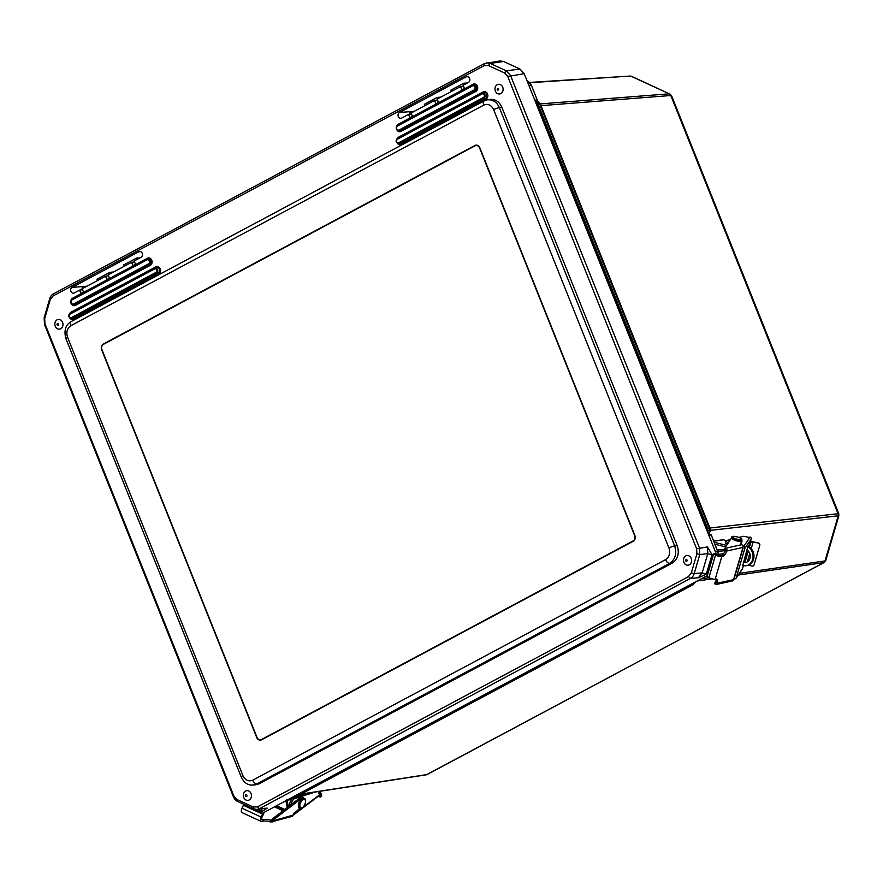 <?xml version="1.0" encoding="UTF-8"?>
<svg xmlns="http://www.w3.org/2000/svg" width="883" height="883" viewBox="0 0 883 883"><rect width="100%" height="100%" fill="white"/><g stroke="black" fill="none" stroke-linecap="round" stroke-linejoin="round"><path stroke-width="1.32" d="M540.297 103.907L669.281 93.819L631.157 76.28A3.179 2.649 -93.6 0 0 630.043 76.07L529.745 82.715M709.921 527.99L838.751 513.641L671.588 95.728L670.804 95.507A3.179 2.682 85.5 0 0 669.281 93.819L631.786 76.402M708.85 535.352L710.241 530.617L707.062 530.893M707.614 532.272L707.846 528.652L710.142 528.542L540.032 103.256L536.732 103.499L706.908 528.983L707.029 530.804M540.021 103.521L538.321 101.457L534.623 99.746M706.908 528.983L707.846 528.652L537.659 103.168L536.136 101.49L538.321 101.457M427.56 774.391L427.129 774.534A3.179 2.649 81.2 0 1 426.412 774.777L824.071 562.559L738.199 575.065M739.391 573.343L824.998 560.937L825.748 560.495L838.85 515.716L710.296 530.385M287.13 800.075L290.915 799.512L693.42 584.48L691.4 584.844L692.625 583.442M693.486 582.979L695.186 582.074M723.53 553.773L718.442 554.325M717.824 551.422L725.296 550.606M717.283 550.054L724.921 549.215M711.279 535.186L708.906 535.142M708.994 534.855L711.091 534.502L717.669 551.169L715.274 551.433M290.915 799.512L288.851 799.91L691.4 584.844L690.826 584.403M103.355 343.995L474.888 145.496A4.415 3.675 83.8 0 1 476.025 145.143A4.415 3.675 83.8 0 1 479.822 147.77L634.888 535.473A4.415 3.675 83.8 0 1 633.188 541.279L261.655 739.777A4.415 3.675 83.8 0 1 260.518 740.131A4.415 3.675 83.8 0 1 256.721 737.515L101.655 349.8A4.415 3.675 83.8 0 1 103.355 343.995L104.271 343.895M488.409 65.541L504.546 72.958L507.736 76.49L696.643 548.784L696.897 553.884L691.334 572.89L688.497 576.577L257.439 806.874L253.178 806.974L237.041 799.557L233.852 796.025L44.945 323.741L44.691 318.642L50.254 299.624L53.09 295.937L484.149 65.651L488.409 65.541L490.164 63.41L503.553 61.49L499.988 60.949L484.524 63.554L53.466 293.84A8.841 7.373 -96.6 0 0 49.724 298.708L44.15 317.725L44.492 324.48L233.399 796.764A8.841 7.373 -95.9 0 0 237.626 801.444L253.763 808.85L256.92 809.446L259.403 808.718L690.462 578.42A8.841 7.34 -95.9 0 0 694.204 573.553L699.766 554.535L699.435 547.791L510.529 75.497L506.301 70.828L490.164 63.41L486.588 62.87M503.553 61.49L519.977 69.029L506.301 70.828L504.546 72.958M507.736 76.49L524.204 73.697L519.977 69.029M524.204 73.697L716.698 554.966M261.633 813.696L707.283 575.606M437.78 98.764L437.251 97.428L424.381 104.304L424.911 105.64M411.246 112.947L410.716 111.6L414.37 111.28M464.326 84.591L463.785 83.245L450.915 90.121L451.456 91.468M437.251 97.428L440.904 97.097M463.785 83.245L467.438 82.925M399.458 112.494L466.202 76.843A3.035 2.528 83.8 0 1 468.431 82.395L463.145 85.221L464.469 88.51L461.886 89.889L460.573 86.589L437.14 99.106L438.454 102.406L435.882 103.786L434.568 100.485L411.136 113.002L412.449 116.302L409.878 117.671L408.553 114.382L401.688 118.057A3.035 2.528 83.8 0 1 399.458 112.494L410.716 111.6A2.682 2.241 -96.2 0 0 409.469 114.249M140.066 257.825L136.412 258.145L123.543 265.021L124.073 266.368M136.953 259.492L136.412 258.145M113.532 271.997L109.878 272.328L97.009 279.205L97.538 280.54M110.408 273.664L109.878 272.328M83.874 287.847L83.333 286.5L86.987 286.18M72.086 287.394L138.83 251.732A3.035 2.528 83.8 0 1 141.048 257.295L134.183 260.971L135.496 264.26L132.925 265.64L131.6 262.339L108.168 274.867L109.492 278.156L106.909 279.536L105.596 276.236L82.163 288.752L83.477 292.052L80.905 293.432L79.591 290.132L74.304 292.957A3.035 2.528 83.8 0 1 72.086 287.394L83.333 286.5A2.682 2.241 -96.2 0 0 82.196 289.745M79.591 290.132L82.538 289.69M105.596 276.236L108.543 275.794M131.6 262.339L134.547 261.898M408.553 114.382L411.5 113.94M434.568 100.485L437.515 100.044M460.573 86.589L463.52 86.148M263.388 812.757L264.779 812.018M262.152 813.938L264.602 812.625M691.334 572.89L694.204 573.553L702.151 572.89L706.378 574.038L712.04 554.701L707.438 546.93L707.78 553.685L702.151 572.89L698.409 577.758L706.312 574.171L712.018 554.701L706.621 574.149L707.802 573.84M713.276 555.12L712.338 554.656M257.494 809.402L262.074 811.499L267.196 808.133L256.909 809.446M262.096 811.499L261.18 812.647L248.123 806.654L248.432 807.625M260.297 813.088L261.18 812.647M247.924 806.179L261.368 812.548M487.582 99.801L490.098 99.426C495.341 99.028 499.259 101.633 501.842 107.24L677.228 545.738C679.568 553.409 677.868 559.215 672.129 563.177L259.216 783.773L255.441 784.866L252.98 785.031L256.776 783.938L669.568 563.398C675.285 559.447 676.985 553.641 674.667 545.97L499.348 107.616C496.743 102.009 492.824 99.404 487.582 99.801L484.127 100.949A4.415 2.318 61.9 0 0 483.774 105.11C487.99 103.454 491.279 104.967 493.641 109.647L668.972 548.001A4.415 0.773 -21.8 0 1 674.667 545.97L677.228 545.738M252.681 785.042L252.98 785.031C247.968 785.517 244.05 782.835 241.236 777.007L65.905 338.642A4.415 0.773 -21.8 0 1 67.572 337.273C66.015 332.163 67.152 328.288 70.982 325.65L483.774 105.11M500.827 93.587A4.879 4.062 83.8 0 1 495.385 91.092A4.879 4.062 83.8 0 1 497.261 84.669A4.879 4.062 83.8 0 1 502.714 87.174A4.879 4.062 83.8 0 1 500.827 93.587M689.303 564.822A4.879 4.062 83.8 0 1 683.861 562.316A4.879 4.062 83.8 0 1 685.738 555.904A4.879 4.062 83.8 0 1 691.19 558.398A4.879 4.062 83.8 0 1 689.303 564.822M60.695 328.73A4.879 4.062 83.8 0 1 55.243 326.235A4.879 4.062 83.8 0 1 57.13 319.812A4.879 4.062 83.8 0 1 62.572 322.317A4.879 4.062 83.8 0 1 60.695 328.73M249.172 799.965A4.879 4.062 83.8 0 1 243.73 797.459A4.879 4.062 83.8 0 1 245.606 791.047A4.879 4.062 83.8 0 1 251.048 793.541A4.879 4.062 83.8 0 1 249.172 799.965M479.557 147.903L634.623 535.617A4.062 3.389 83.8 0 1 633.067 540.959L261.523 739.457A4.062 3.389 83.8 0 1 260.485 739.777A4.062 3.389 83.8 0 1 256.986 737.371L101.92 349.657A4.062 3.389 83.8 0 1 103.477 344.315L475.021 145.816A4.062 3.389 83.8 0 1 476.058 145.496A4.062 3.389 83.8 0 1 479.557 147.903L479.866 147.869M714.943 544.226L725.638 546.897M713.751 541.213L723.63 539.811A2.119 1.788 -97.3 0 0 723.078 539.778L713.652 540.992M723.939 539.899L725.881 540.716M726.621 545.385L714.159 542.261M747.912 546.422L748.309 546.61A9.901 8.355 82.7 0 1 753.961 557.096A9.901 8.355 82.7 0 1 746.875 565.628L745.936 565.749A9.901 8.355 -97.3 0 0 753 557.46A9.901 8.355 -97.3 0 0 747.746 546.908L748.762 545.142L748.376 546.632M746.852 549.954A6.623 5.596 82.7 0 1 750.241 557.03A6.623 5.596 82.7 0 1 745.517 562.504A6.623 5.596 82.7 0 1 743.254 562.25M743.398 561.765A6.623 5.596 -97.3 0 0 745.98 562.416M742.36 565.297A9.901 8.355 -97.3 0 0 745.936 565.749M742.294 565.55L742.857 565.473M742.758 565.694L747.735 546.93M747.316 550.241L743.883 562.007M734.369 576.897A0.795 0.773 -145.6 0 0 734.799 576.422L742.923 548.641A0.795 0.773 -145.6 0 0 742.824 547.99M748.883 546.897L751.19 539.016A1.589 1.534 -145.6 0 0 750.109 537.063L749.899 537.074A3.289 0.806 -163.7 0 1 746.29 536.787L746.444 536.842A3.289 0.806 16.3 0 0 743.155 536.389L738.95 537.438M750.109 537.063L743.784 546.312A1.589 1.534 34.4 0 1 744.866 548.266L736.212 577.846A1.589 1.534 34.4 0 1 736.014 578.277L742.338 569.027A1.589 1.534 -145.6 0 0 742.537 568.608L743.409 565.617M736.014 578.277A1.589 1.534 34.4 0 1 734.27 578.851L733.828 578.718M744.402 562.206L747.802 550.606M730.407 539.568L725.892 540.694A5.519 1.358 16.3 0 0 725.848 540.782A5.519 1.358 16.3 0 0 728.332 542.769M743.784 546.312L742.956 546.047M750.594 541.036L750.495 542.206M750.495 541.456A4.945 1.225 -163.7 0 1 752.658 541.743L758.354 542.946L753.044 542.283A3.179 0.784 16.3 0 0 750.859 542.195L750.705 542.272M758.74 543.486A1.589 1.468 -35.1 0 1 759.799 545.286L754.06 564.91A1.589 1.468 -35.1 0 1 752.139 566.069L748.342 565.275M759.612 544.049L759.225 543.509A1.589 1.468 144.9 0 0 758.354 542.946M743.497 565.639L743.122 566.588M725.418 542.339A5.519 1.358 16.3 0 0 725.373 542.427A5.519 1.358 16.3 0 0 727.393 544.204M716.025 582.283L715.528 582.394A4.238 1.049 16.3 0 1 715.274 581.853L714.788 583.497A4.238 1.049 16.3 0 0 715.418 584.336L715.649 584.447M715.804 579.038A6.611 2.638 -67.3 0 1 715.66 583.873L715.484 584.48A2.119 1.876 77.6 0 0 716.212 584.48L732.217 580.981A2.119 1.876 -102.4 0 0 733.563 579.656L742.978 547.438A2.119 1.876 -102.4 0 0 741.764 544.712L740.296 544.105L741.908 541.301A5.519 1.358 16.3 0 0 741.941 541.235A5.519 1.358 16.3 0 0 741.819 540.771M722.537 556.422L721.808 556.577A3.885 0.96 -163.7 0 1 715.539 554.999L713.663 553.829L715.009 553.917L722.537 556.422A6.611 2.638 112.7 0 0 726.897 550.959L742.978 547.438M731.709 537.813A5.519 1.358 16.3 0 0 731.4 538.045L725.407 547.261A4.238 1.049 16.3 0 0 725.373 547.328A4.238 1.049 16.3 0 0 726.003 548.166L725.87 548.983A6.611 2.638 -67.3 0 1 721.047 555.793M725.451 550.937L725.142 549.513A4.238 1.049 16.3 0 1 724.888 548.972A4.238 1.049 16.3 0 1 724.921 548.906L725.362 547.405M740.671 544.259L741.433 542.946A5.519 1.358 16.3 0 0 741.466 542.879A5.519 1.358 16.3 0 0 741.477 542.791M733.563 579.656L717.482 583.177L716.687 584.292A2.119 1.876 77.6 0 1 716.212 584.48M716.146 580.484L715.307 581.787A4.238 1.049 16.3 0 0 715.274 581.853M715.263 581.93L714.822 583.42A4.238 1.049 16.3 0 0 714.788 583.497M717.482 583.177A6.611 2.638 112.7 0 0 716.676 579.06A6.611 2.638 112.7 0 0 715.936 579.005L715.208 579.171L721.808 556.577M726.047 548.376A2.119 1.876 77.6 0 1 726.897 549.414L726.897 550.959M713.663 553.829L707.051 576.411L708.939 577.581A3.885 0.96 16.3 0 0 715.208 579.171M285.882 800.738L287.306 807.526M297.483 796.002L297.328 796.676M288.388 806.698L287.019 800.13M301.975 795.186L300.386 794.457M320.849 793.718L320.672 793.839A3.289 1.623 -65.3 0 1 319.304 794.17A3.289 1.623 -65.3 0 1 318.664 792.713L320.849 793.861L294.26 813.927A1.589 1.015 52.9 0 1 293.962 814.623A1.589 1.015 52.9 0 1 293.255 814.722M284.801 809.435L276.644 805.682M283.631 810.329L275.198 806.444M293.962 814.623L320.551 794.545A1.589 1.015 -127.1 0 0 320.849 793.861M318.664 792.713L318.664 792.846A3.289 1.623 114.7 0 0 318.255 791.554M315.275 792.018L294.293 798.74A5.519 2.726 114.7 0 0 290.993 804.711M294.26 813.927L294.26 812.945M319.271 792.989A3.179 1.578 114.7 0 0 318.818 792.504A3.179 1.578 114.7 0 0 318.642 792.437M320.032 791.278A4.945 2.45 -65.3 0 1 320.319 791.775L321.688 795.285L320.672 796.576L320.032 794.932M320.672 796.576A1.589 0.596 38 0 1 320.672 796.985A1.589 0.596 38 0 1 319.778 796.919L318.299 796.245M320.672 796.985L321.688 795.693A1.589 0.596 -142 0 0 321.688 795.285M292.008 798.927A5.519 2.726 114.7 0 0 289.514 805.097L289.503 805.848M308.697 793.033L294.569 797.559M294.293 798.74L293.255 798.265M242.538 807.04L242.604 806.643A4.238 2.097 114.7 0 1 243.167 805.726M262.968 821.223L262.052 821.488A3.885 1.921 -65.3 0 1 261.236 821.455A3.885 1.921 -65.3 0 1 261.147 817.029L262.538 814.115L263.311 814.523L261.931 817.437A2.119 1.049 114.7 0 0 261.975 819.843A2.119 1.049 114.7 0 0 262.417 819.865L263.333 819.601L262.968 821.223A6.611 2.241 -167.2 0 1 270.783 822.051L292.074 816.378A2.119 1.7 -105.9 0 0 293.167 815.108L293.531 813.519L300.187 808.309M299.779 808.144A5.298 2.627 -65.3 0 1 299.635 808.088A5.298 2.627 -65.3 0 1 299.458 802.172A5.298 2.627 -65.3 0 1 304.061 798.453A5.298 2.627 -65.3 0 1 304.194 798.519A5.519 2.726 114.7 0 0 303.597 798A5.519 2.726 114.7 0 0 301.28 798.574L274.999 818.629A4.238 2.097 114.7 0 0 273.3 820.76L272.372 820.925A6.611 2.241 12.8 0 0 263.333 819.601M273.101 821.102L271.445 820.119M274.436 806.852L283.013 810.804M272.03 819.766L270.882 820.086L272.328 819.391A4.238 2.097 114.7 0 1 273.598 817.978L299.889 797.923A5.519 2.726 114.7 0 1 302.196 797.36L303.597 798M242.262 807.625A2.119 1.7 74.1 0 1 242.251 807.062M245.695 805.153A4.238 2.097 114.7 0 0 244.856 805.98M244.304 804.512A4.238 2.097 114.7 0 0 243.465 805.34M272.891 821.157A2.119 1.7 74.1 0 1 272.119 822.029L272.372 820.925M262.538 814.115L243.366 805.296L241.986 808.221A3.885 1.921 114.7 0 0 242.063 812.636L261.236 821.455M288.266 799.468L288.851 799.91L288.123 800.153L286.699 799.943M535.131 101.026L536.136 101.49L535.573 102.13M535.606 102.218L536.732 103.499M529.027 85.772L531.423 85.508A8.841 7.362 -96.2 0 0 527.195 80.839L531.445 85.574M537.681 101.159L531.478 85.519L537.747 101.192M534.701 99.956L537.758 101.368A3.179 2.682 -94.5 0 1 539.281 103.046L709.435 528.476A3.179 2.693 -96.4 0 1 709.557 530.904L708.508 534.502M718.398 555.716A8.841 7.362 -96.2 0 0 717.669 551.169L718.453 555.727M289.779 799.888A3.179 2.649 -98.8 0 0 290.496 799.645L693.012 584.601A3.179 2.682 81.8 0 0 694.369 582.857L694.48 582.449M701.179 578.873L709.159 577.714M301.081 794.082L427.129 774.534L823.651 562.692A3.179 2.682 -98.2 0 0 824.998 560.937L838.144 516.014A3.179 2.693 83.6 0 0 838.022 513.586L670.804 95.507L540.992 105.651M712.117 578.851L697.173 581.014M426.412 774.777L300.739 794.27M630.043 76.07L529.491 82.439M717.592 551.29L711.212 534.877M474.888 145.496L477.206 145.242M138.83 251.732L140.552 251.6M466.202 76.843L467.924 76.7M712.007 554.833L707.78 553.685L699.766 554.535L696.897 553.884M707.438 546.93L696.643 548.784M688.497 576.577L690.462 578.42L698.409 577.758M267.196 808.133L259.403 808.718L257.439 806.874M261.964 811.455L261.655 809.082M148.443 263.94L148.984 264.536A2.892 2.406 -96.2 0 0 146.876 259.249L146.832 259.911A2.208 1.832 83.8 0 1 148.443 263.94L73.554 303.951L74.095 304.547L148.984 264.536L150.276 265.341A3.885 3.234 -96.2 0 0 151.777 260.231A3.885 3.234 -96.2 0 0 147.439 258.244L72.549 298.255L72.505 298.907L146.876 259.249L71.987 299.26L71.942 299.922L146.832 259.911M73.554 303.951A2.208 1.832 83.8 0 1 71.942 299.922M72.097 299.182A3.201 2.66 83.8 0 1 72.505 298.907L71.987 299.26A2.892 2.406 -96.2 0 0 74.095 304.547L74.845 304.756A3.201 2.66 83.8 0 1 72.638 304.723M147.439 258.244L147.395 258.896A3.201 2.66 83.8 0 1 149.735 264.745L74.845 304.756L75.386 305.352L150.276 265.341M72.549 298.255A3.885 3.234 -96.2 0 0 70.883 300.463M71.236 303.774A3.885 3.234 -96.2 0 0 75.386 305.352M70.055 318.222A3.885 3.234 -96.2 0 0 73.863 319.26L158.653 273.962A3.885 3.234 -96.2 0 0 160.143 268.851A3.885 3.234 -96.2 0 0 155.816 266.865L71.026 312.163A3.885 3.234 -96.2 0 0 69.569 313.785M397.46 143.3A3.885 3.234 -96.2 0 0 401.268 144.348L486.058 99.051A3.885 3.234 -96.2 0 0 487.548 93.94A3.885 3.234 -96.2 0 0 483.211 91.953L398.421 137.251A3.885 3.234 -96.2 0 0 396.975 138.863M396.864 129.812A3.885 3.234 -96.2 0 0 401.014 131.39L475.904 91.379A3.885 3.234 -96.2 0 0 477.394 86.269A3.885 3.234 -96.2 0 0 473.056 84.282L398.167 124.293A3.885 3.234 -96.2 0 0 396.5 126.501M156.103 272.361L156.644 272.946A2.594 2.152 -96.2 0 0 154.746 268.211L154.713 268.873A1.909 1.589 83.8 0 1 156.103 272.361L71.313 317.659L71.854 318.244L156.644 272.946L158.653 273.962M71.026 312.163L70.982 312.814L155.772 267.516L69.956 313.509L69.923 314.171L154.713 268.873M71.313 317.659A1.909 1.589 83.8 0 1 69.923 314.171M69.956 313.509A2.594 2.152 -96.2 0 0 71.854 318.244L73.322 318.664A3.201 2.66 83.8 0 1 71.402 318.774L70.298 318.333C68.399 316.953 68.223 315.374 69.779 313.62L70.772 312.946A3.201 2.66 83.8 0 1 70.982 312.814L69.956 313.509M155.816 266.865L155.772 267.516A3.201 2.66 83.8 0 1 158.112 273.366L73.322 318.664L73.863 319.26M398.167 124.293L398.134 124.945L473.023 84.934L472.46 85.938A2.208 1.832 83.8 0 1 474.072 89.978L474.613 90.574A2.892 2.406 -96.2 0 0 472.493 85.287L397.604 125.298L397.571 125.949L472.46 85.938M474.072 89.978L399.182 129.989L399.723 130.574L474.613 90.574L475.904 91.379M397.714 125.22A3.201 2.66 83.8 0 1 398.134 124.945L397.604 125.298A2.892 2.406 -96.2 0 0 399.723 130.574L400.474 130.794A3.201 2.66 83.8 0 1 398.266 130.761M399.182 129.989A2.208 1.832 83.8 0 1 397.571 125.949M473.056 84.282L473.023 84.934A3.201 2.66 83.8 0 1 475.363 90.783L400.474 130.794L401.014 131.39M398.421 137.251L398.388 137.903L483.178 92.605L482.107 93.951A1.909 1.589 83.8 0 1 483.509 97.439L484.039 98.035A2.594 2.152 -96.2 0 0 482.151 93.3L397.361 138.598L397.317 139.249L482.107 93.951M483.509 97.439L398.719 142.737L399.248 143.333L484.039 98.035L486.058 99.051M397.361 138.598A2.594 2.152 -96.2 0 0 399.248 143.333L400.727 143.752A3.201 2.66 83.8 0 1 398.807 143.852L397.703 143.421C395.794 142.031 395.628 140.463 397.184 138.708L398.167 138.035A3.201 2.66 83.8 0 1 398.388 137.903L397.361 138.598M398.719 142.737A1.909 1.589 83.8 0 1 397.317 139.249M483.211 91.953L483.178 92.605A3.201 2.66 83.8 0 1 485.518 98.455L400.727 143.752L401.268 144.348M484.524 63.554L484.149 65.651M53.466 293.84L53.09 295.937M49.724 298.708L50.254 299.624M253.178 806.974L253.763 808.85M44.15 317.725L44.691 318.642M237.041 799.557L237.626 801.444M44.492 324.48L44.945 323.741M233.852 796.025L233.399 796.764M501.842 107.24L499.348 107.616A4.415 0.773 158.2 0 0 493.641 109.647M484.546 100.817A4.415 2.318 61.9 0 0 484.127 100.949L71.324 321.489A4.415 2.318 61.9 0 0 70.982 325.65M668.972 548.001C670.528 553.111 669.391 556.985 665.561 559.623A4.415 2.318 61.9 0 0 669.568 563.398L672.129 563.177M71.755 321.346A4.415 2.318 61.9 0 0 71.324 321.489C65.552 324.767 63.742 330.485 65.905 338.642M665.561 559.623L252.77 780.164A4.415 2.318 61.9 0 0 256.776 783.938L259.216 783.773M252.77 780.164C248.553 781.819 245.264 780.307 242.902 775.627A4.415 0.773 158.2 0 0 241.236 777.007M242.902 775.627L67.572 337.273M497.239 89.613A0.905 0.751 83.8 0 1 498.586 88.896A0.905 0.751 83.8 0 1 497.239 89.613M685.716 560.848A0.905 0.751 83.8 0 1 687.062 560.12A0.905 0.751 83.8 0 1 685.716 560.848M57.097 324.756A0.905 0.751 83.8 0 1 58.455 324.039A0.905 0.751 83.8 0 1 57.097 324.756M245.573 795.991A0.905 0.751 83.8 0 1 246.931 795.263A0.905 0.751 83.8 0 1 245.573 795.991M261.523 739.457L262.45 739.347M633.067 540.959L633.784 540.882M735.263 574.811L734.755 575.55M742.537 568.608L736.212 577.846M744.866 548.266L751.19 539.016M744.976 562.339L748.276 551.047M749.402 547.206L750.859 542.195M747.305 561.897L749.777 553.453M751.168 548.707L753.044 542.283M715.66 583.873L716.687 584.292M741.764 544.712L726.003 548.166M726.897 549.414L725.87 548.983M708.939 577.581L715.539 554.999M741.908 541.301L741.433 542.946M741.433 538.939A4.592 1.137 -163.7 0 1 735.881 538.829A4.592 1.137 -163.7 0 1 734.082 536.356A4.592 1.137 -163.7 0 1 741.433 538.939M742.029 540.186A5.298 1.313 -163.7 0 1 736.577 539.954A5.298 1.313 -163.7 0 1 731.852 537.206C731.554 536.356 732.89 536.136 735.87 536.544C739.899 537.692 741.875 538.564 741.808 539.182L741.93 540.517A5.298 1.313 -163.7 0 1 736.477 540.286A5.298 1.313 -163.7 0 1 731.753 537.537A5.298 1.313 -163.7 0 1 731.841 537.383M741.941 540.341A5.298 1.313 -163.7 0 1 741.93 540.517C742.228 541.367 740.892 541.588 737.912 541.18C732.426 539.469 730.384 538.255 731.753 537.537L731.852 537.206M741.069 540.937A4.592 1.137 -163.7 0 1 736.334 540.771A4.592 1.137 -163.7 0 1 732.25 538.365M318.664 792.923L320.672 793.839M290.121 805.384L289.514 805.097M247.097 805.793L245.463 806.256M247.527 807.205L248.255 806.996M262.417 819.865L261.677 819.523M293.167 815.108L273.3 820.76M274.999 818.629L273.598 817.978M241.986 808.221L261.147 817.029M301.28 798.574L299.889 797.923M303.741 806.278A4.592 2.274 -65.3 0 1 299.889 805.263A4.592 2.274 -65.3 0 1 304.414 799.413A4.592 2.274 -65.3 0 1 303.741 806.278M299.911 808.21A5.298 2.627 -65.3 0 1 299.745 802.294A5.298 2.627 -65.3 0 1 304.337 798.574C305.198 797.592 306.776 802.559 303.752 806.455C302.019 808.199 300.739 808.784 299.911 808.21L299.635 808.088C298.355 808.629 298.189 806.62 299.127 802.051C302.019 798.298 303.664 797.095 304.061 798.453L304.337 798.574M298.609 806.223A4.592 2.274 -65.3 0 1 299.227 802.062A4.592 2.274 -65.3 0 1 301.986 798.894M710.241 530.617L710.142 528.542M671.588 95.728L669.866 93.918M824.071 562.559L825.748 560.495M693.42 584.48L695.076 582.427M838.85 515.727L838.751 513.641M72.296 299.039L71.788 299.381C70.055 301.346 70.243 303.09 72.362 304.635L72.925 304.856M397.913 125.077L397.416 125.419C395.683 127.373 395.871 129.128 397.99 130.673L398.553 130.894M476.058 145.496L477.493 145.342M260.485 739.777L261.953 739.623M725.848 540.782L725.373 542.427M725.373 547.328L724.888 548.972M741.941 541.235L741.466 542.879"/></g></svg>
